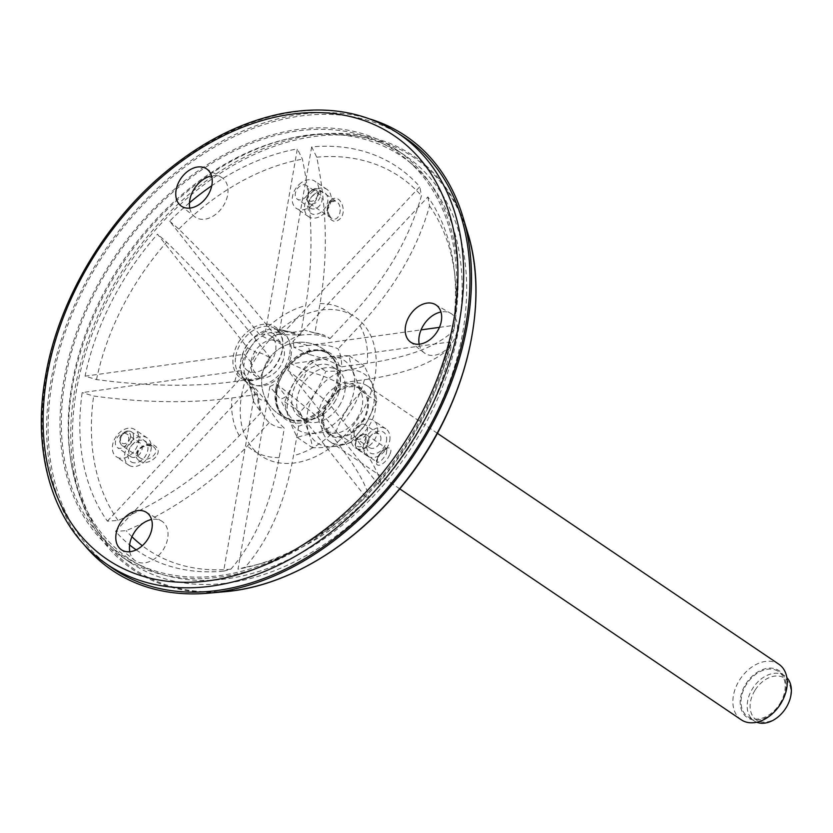 <?xml version="1.0" encoding="UTF-8"?>
<svg xmlns="http://www.w3.org/2000/svg" width="833" height="833" viewBox="0 0 833 833"><rect width="100%" height="100%" fill="white"/><g stroke="black" fill="none" stroke-linecap="round" stroke-linejoin="round"><path stroke-width="0.62" stroke-dasharray="4.17 3.12" d="M454.193 326.349A245.548 173.628 -55.9 0 0 396.602 149.815A245.548 173.628 -55.9 0 0 115.235 255.96A245.548 173.628 -55.9 0 0 121.514 556.621A245.548 173.628 -55.9 0 0 318.831 536.442A245.548 173.628 -55.9 0 0 454.193 326.349M83.081 543.47A262.114 185.343 124.1 0 1 50.751 381.899A262.114 185.343 124.1 0 1 370.081 119.046M462.794 332.169A245.548 173.628 -55.9 0 0 405.202 155.636A245.548 173.628 -55.9 0 0 123.825 261.77A245.548 173.628 -55.9 0 0 130.115 562.442A245.548 173.628 -55.9 0 0 327.431 542.252A245.548 173.628 -55.9 0 0 462.794 332.169M439.439 327.359L453.142 325.474A231.761 163.882 -55.9 0 0 454.266 269.996A231.761 163.882 -55.9 0 0 427.902 196.942L292.81 341.561L307.991 345.508A37.745 26.687 124.1 0 1 309.782 354.629L293.955 347.392L421.071 329.889M293.955 347.392A32.56 23.022 -55.9 0 0 292.81 341.561M311.667 146.92L279.805 329.535L292.216 332.461A37.745 26.687 124.1 0 1 293.81 332.763A37.745 26.687 124.1 0 1 299.89 335.283L284.699 331.336L419.801 186.707A231.761 163.882 -55.9 0 0 311.667 146.92L316.748 157.187C326.942 207.896 328.035 256.71 320.028 303.618L314.884 333.065L304.857 330.295L324.703 335.449A51.885 36.694 -55.9 0 0 314.884 333.065M284.699 331.336A32.56 23.022 -55.9 0 0 280.242 329.629A32.56 23.022 -55.9 0 0 279.805 329.535M189.466 202.804A231.761 163.882 -55.9 0 0 169.651 221.151L259.677 334.783L268.83 339.552A37.745 26.687 124.1 0 1 276.129 335.189A37.745 26.687 124.1 0 1 277.889 334.429L265.467 331.503L297.339 148.888A231.761 163.882 -55.9 0 0 211.749 185.749M265.467 331.503A32.56 23.022 -55.9 0 0 259.677 334.783M85.049 376.162L244.236 354.244L251.535 362.647A37.745 26.687 124.1 0 1 256.668 352.578L247.516 347.798L157.489 234.177A231.761 163.882 -55.9 0 0 85.049 376.162L96.513 379.577C147.868 386.408 193.943 387.053 234.75 381.535L260.417 378.005A51.885 36.694 -55.9 0 1 270.548 358.159C263.759 354.004 259.136 352.14 256.668 352.578M247.516 347.798A32.56 23.022 -55.9 0 0 244.236 354.244M107.405 521.135L242.507 376.506L250.452 388.209A37.745 26.687 124.1 0 1 248.661 379.088L241.362 370.675L82.175 392.593A231.761 163.882 -55.9 0 0 107.405 521.135L118.067 520.448C163.924 501.07 204.335 472.832 239.3 435.721L261.073 412.408L253.721 401.902L248.661 379.088M241.362 370.675A32.56 23.022 -55.9 0 0 242.507 376.506M136.175 549.884A231.761 163.882 -55.9 0 0 223.64 571.146L255.512 388.542L266.227 401.256A37.745 26.687 124.1 0 1 258.553 398.434L250.608 386.741L115.516 531.36A231.761 163.882 -55.9 0 0 129.636 544.938M250.608 386.741A32.56 23.022 -55.9 0 0 255.512 388.542M365.666 496.916L275.64 383.295L289.613 394.155A37.745 26.687 124.1 0 1 280.554 399.288L269.85 386.564L237.978 569.178A231.761 163.882 -55.9 0 0 254.513 565.378A231.761 163.882 -55.9 0 0 365.666 496.916L368.79 497.27C366.582 484.514 353.983 463.575 330.993 434.441L316.478 416.125A51.885 36.694 -55.9 0 1 298.631 426.225C291.363 419.603 285.334 410.617 280.554 399.288M269.85 386.564A32.56 23.022 -55.9 0 0 275.64 383.295M377.828 483.9A231.761 163.882 -55.9 0 0 450.268 341.915L291.081 363.834L306.919 371.07A37.745 26.687 124.1 0 1 301.775 381.139L287.801 370.269L377.828 483.9L380.952 484.244C378.734 471.468 366.135 450.528 343.154 421.425L328.639 403.11A51.885 36.694 -55.9 0 0 338.76 383.263C329.92 378.349 319.299 374.277 306.919 371.07M287.801 370.269A32.56 23.022 -55.9 0 0 291.081 363.834M290.988 355.826A29.353 20.763 -55.9 0 0 284.105 334.72A29.353 20.763 -55.9 0 0 260.51 337.136A29.353 20.763 -55.9 0 0 244.329 362.251A29.353 20.763 -55.9 0 0 251.212 383.357A29.353 20.763 -55.9 0 0 274.807 380.941A29.353 20.763 -55.9 0 0 290.988 355.826M250.452 388.209L253.721 401.902M248.64 380.202L257.553 394.446A51.885 36.694 -55.9 0 0 261.073 412.408M257.553 394.446L231.886 397.976C190.195 403.495 144.119 402.839 93.64 396.019L82.175 392.593M251.535 362.647C251.233 367.603 254.2 372.726 260.417 378.005M270.548 358.159L256.033 339.833C232.719 310.511 202.919 277.941 166.642 242.132L157.489 234.177M277.889 334.429L300.557 335.033A51.885 36.694 -55.9 0 0 282.71 345.133C275.869 340.957 271.246 339.104 268.83 339.552M169.651 221.151L178.803 229.106C215.039 264.873 244.84 297.443 268.195 326.817L282.71 345.133M300.557 335.033L305.69 305.596C313.718 258.074 312.625 209.26 302.41 159.155L297.339 148.888M292.216 332.461L304.857 330.295M299.89 335.283C311.334 333.606 321.371 334.72 330.003 338.625A51.885 36.694 -55.9 0 0 324.703 335.449M330.003 338.625L351.786 315.311C386.345 278.014 409.565 238.155 421.425 195.703L419.801 186.707M309.782 354.629C322.142 357.846 332.763 361.907 341.634 366.822A51.885 36.694 -55.9 0 0 338.104 348.85C329.368 344.935 319.331 343.821 307.991 345.508M427.902 196.942L429.526 205.938C417.697 248.317 394.488 288.176 359.887 325.536L338.104 348.85M341.634 366.822L367.301 363.282C408.347 357.44 437.231 346.466 453.954 330.357L453.142 325.474M328.639 403.11L301.775 381.139M450.268 341.915L451.08 346.799C433.962 363.032 405.077 374.007 364.427 379.723L338.76 383.263M289.613 394.155L316.478 416.125M298.631 426.225L293.487 455.672C284.98 502.861 268.882 540.055 245.183 567.221L237.978 569.178M258.553 398.434C259.23 408.305 262.77 416.365 269.184 422.633A51.885 36.694 -55.9 0 0 284.292 428.204C277.025 421.602 271.006 412.616 266.227 401.256M223.64 571.146L230.856 569.189C254.731 541.523 270.84 504.34 279.159 457.64L284.292 428.204M269.184 422.633L247.401 445.957C212.498 483.025 172.098 511.264 126.179 530.673L115.516 531.36M235.729 356.43A29.353 20.763 124.1 0 1 251.91 331.315A29.353 20.763 124.1 0 1 275.504 328.9A29.353 20.763 124.1 0 1 276.254 364.854A29.353 20.763 124.1 0 1 242.611 377.536A29.353 20.763 124.1 0 1 235.729 356.43M242.528 355.493A20.804 14.713 124.1 0 1 253.992 337.698A20.804 14.713 124.1 0 1 270.715 335.991A20.804 14.713 124.1 0 1 271.246 361.46A20.804 14.713 124.1 0 1 247.411 370.456A20.804 14.713 124.1 0 1 242.528 355.493M251.056 361.262A20.804 14.713 124.1 0 1 262.52 343.467A20.804 14.713 124.1 0 1 279.232 341.759A20.804 14.713 124.1 0 1 279.763 367.228A20.804 14.713 124.1 0 1 255.929 376.214A20.804 14.713 124.1 0 1 251.056 361.262M429.526 205.938A225.066 159.145 124.1 0 1 455.016 276.723A225.066 159.145 124.1 0 1 453.954 330.357M331.076 200.076C340.218 192.069 348.413 212.811 339.229 219.485C329.847 227.451 322.246 206.823 331.076 200.076M316.748 157.187A225.066 159.145 124.1 0 1 421.425 195.703M330.139 201.763C326.203 207.532 326.619 212.998 331.388 218.194L331.419 218.204C339.479 223.359 343.925 205.855 336.188 201.294L332.617 200.441L330.139 201.763M178.803 229.106A225.066 159.145 124.1 0 1 302.41 159.155M96.513 379.577A225.066 159.145 124.1 0 1 166.642 242.132M138.715 460.305C129.032 452.923 147.181 438.97 155.448 446.259C165.038 453.569 147.17 467.886 138.715 460.305M118.067 520.448A225.066 159.145 124.1 0 1 93.64 396.019M139.528 457.442L139.861 457.692C147.16 463.596 161.727 452.496 153.314 446.644C146.358 441.178 131.697 451.257 139.528 457.442M230.856 569.189A225.066 159.145 124.1 0 1 142.297 545.719M131.958 536.754A225.066 159.145 124.1 0 1 126.179 530.673M368.79 497.27A225.066 159.145 124.1 0 1 261.041 563.566A225.066 159.145 124.1 0 1 245.183 567.221M389.594 454.87C384.482 466.438 372.57 469.416 377.568 458.202C382.524 446.426 394.998 443.947 389.594 454.87M451.08 346.799A225.066 159.145 124.1 0 1 380.952 484.244M386.366 453.777L386.991 448.664C384.325 445.78 373.486 460.982 377.182 462.2C379.65 462.617 382.711 459.806 386.366 453.777M129.146 465.397A16.441 11.62 -55.9 0 0 147.764 457.744A16.441 11.62 -55.9 0 0 147.16 437.898A16.441 11.62 -55.9 0 0 128.324 445.009A16.441 11.62 -55.9 0 0 128.74 465.137A16.441 11.62 -55.9 0 0 129.146 465.397M116.87 457.088A16.441 11.62 -55.9 0 0 135.487 449.435A16.441 11.62 -55.9 0 0 134.873 429.599A16.441 11.62 -55.9 0 0 116.037 436.7A16.441 11.62 -55.9 0 0 116.453 456.828A16.441 11.62 -55.9 0 0 116.87 457.088M131.333 461.961A12.37 8.747 -55.9 0 0 145.39 456.13A12.37 8.747 -55.9 0 0 144.775 441.209A12.37 8.747 -55.9 0 0 130.698 446.623A12.37 8.747 -55.9 0 0 131.333 461.961M131.125 456.869A8.257 5.841 -55.9 0 0 140.475 453.017A8.257 5.841 -55.9 0 0 140.173 443.052A8.257 5.841 -55.9 0 0 130.698 446.623A8.257 5.841 -55.9 0 0 130.916 456.734A8.257 5.841 -55.9 0 0 131.125 456.869M126.481 433.795A8.257 5.841 -55.9 0 0 117.12 437.648A8.257 5.841 -55.9 0 0 117.422 447.613A8.257 5.841 -55.9 0 0 117.63 447.748A8.257 5.841 -55.9 0 0 126.991 443.895A8.257 5.841 -55.9 0 0 126.678 433.931A8.257 5.841 -55.9 0 0 126.481 433.795M313.572 190.996A16.441 11.62 -55.9 0 0 308.626 216.695A16.441 11.62 -55.9 0 0 327.473 209.583A16.441 11.62 -55.9 0 0 327.046 189.455A16.441 11.62 -55.9 0 0 313.572 190.996M301.296 182.687A16.441 11.62 -55.9 0 0 296.35 208.385A16.441 11.62 -55.9 0 0 315.186 201.274A16.441 11.62 -55.9 0 0 314.77 181.146A16.441 11.62 -55.9 0 0 301.296 182.687M314.635 193.985A12.37 8.747 -55.9 0 0 311.219 213.519A12.37 8.747 -55.9 0 0 327.671 201.721A12.37 8.747 -55.9 0 0 314.635 193.985M313.291 195.37A8.257 5.841 -55.9 0 0 310.803 208.292A8.257 5.841 -55.9 0 0 320.268 204.72A8.257 5.841 -55.9 0 0 320.059 194.599A8.257 5.841 -55.9 0 0 313.291 195.37M304.087 198.4A8.257 5.841 -55.9 0 0 306.575 185.478A8.257 5.841 -55.9 0 0 299.807 186.248A8.257 5.841 -55.9 0 0 297.319 199.17A8.257 5.841 -55.9 0 0 304.087 198.4M458.306 330.784A242.986 171.817 -55.9 0 0 413.251 165.278A242.986 171.817 -55.9 0 0 122.868 261.125A242.986 171.817 -55.9 0 0 142.058 566.315A242.986 171.817 -55.9 0 0 458.306 330.784M419.186 344.206A23.813 16.837 -55.9 0 0 424.091 352.765A23.813 16.837 -55.9 0 0 443.458 351.661A23.813 16.837 -55.9 0 0 457.067 330.961A23.813 16.837 -55.9 0 0 450.736 313.364A23.813 16.837 -55.9 0 0 440.959 312.011M189.768 208.104A23.813 16.837 -55.9 0 0 194.662 216.674A23.813 16.837 -55.9 0 0 222.661 206.907A23.813 16.837 -55.9 0 0 221.307 177.273A23.813 16.837 -55.9 0 0 211.53 175.919M129.792 551.727A23.813 16.837 -55.9 0 0 134.686 560.297A23.813 16.837 -55.9 0 0 135.998 561.203A23.813 16.837 -55.9 0 0 163.31 549.582A23.813 16.837 -55.9 0 0 161.331 520.896A23.813 16.837 -55.9 0 0 151.564 519.542M289.697 354.004A30.821 21.793 -55.9 0 0 282.47 331.836A30.821 21.793 -55.9 0 0 247.141 345.164A30.821 21.793 -55.9 0 0 247.932 382.909A30.821 21.793 -55.9 0 0 272.703 380.379A30.821 21.793 -55.9 0 0 289.697 354.004M377.443 432.348A16.441 11.62 -55.9 0 0 373.59 420.53A16.441 11.62 -55.9 0 0 354.743 427.631A16.441 11.62 -55.9 0 0 355.17 447.758A16.441 11.62 -55.9 0 0 368.384 446.415A16.441 11.62 -55.9 0 0 377.443 432.348M402.141 135.894A260.219 184.01 -55.9 0 0 106.634 250.15A260.219 184.01 -55.9 0 0 110.654 566.95M452.902 326.536A243.913 172.473 -55.9 0 0 407.67 160.405A243.913 172.473 -55.9 0 0 116.193 256.606A243.913 172.473 -55.9 0 0 135.456 562.952A243.913 172.473 -55.9 0 0 452.902 326.536M282.397 349.069A30.821 21.793 -55.9 0 0 275.171 326.911A30.821 21.793 -55.9 0 0 239.852 340.228A30.821 21.793 -55.9 0 0 240.633 377.974A30.821 21.793 -55.9 0 0 265.404 375.444A30.821 21.793 -55.9 0 0 282.397 349.069M389.729 440.647A16.441 11.62 -55.9 0 0 385.866 428.828A16.441 11.62 -55.9 0 0 367.03 435.94A16.441 11.62 -55.9 0 0 367.447 456.067A16.441 11.62 -55.9 0 0 380.66 454.714A16.441 11.62 -55.9 0 0 389.729 440.647M386.491 441.094A12.37 8.747 -55.9 0 0 381.295 431.244A12.37 8.747 -55.9 0 0 369.415 437.554A12.37 8.747 -55.9 0 0 372.028 453.662A12.37 8.747 -55.9 0 0 386.491 441.094M380.816 439.918A8.257 5.841 -55.9 0 0 378.88 433.983A8.257 5.841 -55.9 0 0 369.415 437.554A8.257 5.841 -55.9 0 0 369.623 447.665A8.257 5.841 -55.9 0 0 376.266 446.988A8.257 5.841 -55.9 0 0 380.816 439.918M354.202 432.608A8.257 5.841 -55.9 0 0 356.139 438.543A8.257 5.841 -55.9 0 0 362.782 437.866A8.257 5.841 -55.9 0 0 367.332 430.796A8.257 5.841 -55.9 0 0 365.395 424.861A8.257 5.841 -55.9 0 0 358.752 425.538A8.257 5.841 -55.9 0 0 354.202 432.608M357.211 418.218A27.26 19.274 -55.9 0 0 355.889 385.794A27.26 19.274 -55.9 0 0 324.651 397.57A27.26 19.274 -55.9 0 0 325.349 430.953A27.26 19.274 -55.9 0 0 357.211 418.218M366.01 423.435A41.712 29.499 -55.9 0 0 347.257 370.341A41.712 29.499 -55.9 0 0 308.585 431.338A41.712 29.499 -55.9 0 0 366.01 423.435M362.761 421.914A28.312 20.013 -55.9 0 0 350.027 385.887A28.312 20.013 -55.9 0 0 323.798 427.277A28.312 20.013 -55.9 0 0 362.761 421.914M362.116 421.54A27.26 19.274 -55.9 0 0 360.793 389.115A27.26 19.274 -55.9 0 0 329.556 400.902A27.26 19.274 -55.9 0 0 330.253 434.274A27.26 19.274 -55.9 0 0 362.116 421.54M369.019 425.882A33.549 23.72 -55.9 0 0 367.395 385.981A33.549 23.72 -55.9 0 0 328.941 400.486A33.549 23.72 -55.9 0 0 329.806 441.563A33.549 23.72 -55.9 0 0 369.019 425.882M741.266 719.806A33.549 23.72 124.1 0 1 739.642 679.905A33.549 23.72 124.1 0 1 778.855 664.224M745.899 683.872A28.312 20.013 124.1 0 1 784.863 678.51A28.312 20.013 124.1 0 1 758.624 719.899A28.312 20.013 124.1 0 1 745.899 683.872M779.719 703.937A27.26 19.274 -55.9 0 0 778.397 671.513A27.26 19.274 -55.9 0 0 747.159 683.289A27.26 19.274 -55.9 0 0 747.857 716.672A27.26 19.274 -55.9 0 0 779.719 703.937M756.708 722.242A27.26 19.274 124.1 0 1 754 720.826A27.26 19.274 124.1 0 1 752.678 688.402A27.26 19.274 124.1 0 1 784.54 675.667A27.26 19.274 124.1 0 1 786.873 677.645M755.187 689.984A25.167 17.795 124.1 0 1 789.819 685.215A25.167 17.795 124.1 0 1 766.495 722.013A25.167 17.795 124.1 0 1 755.187 689.984M350.912 442.417L366.062 423.466L376.828 401.537C375.506 391.604 371.32 379.733 364.26 365.958C354.285 369.675 341.457 371.435 325.776 371.258C320.028 386.804 311.396 400.423 299.859 412.137C306.94 425.975 311.125 437.835 312.427 447.717C328.171 447.894 340.999 446.134 350.912 442.417L335.803 432.202C341.582 416.604 350.224 402.974 361.72 391.323C354.66 377.536 350.464 365.677 349.152 355.733C333.471 355.545 320.643 357.315 310.667 361.033L325.776 371.258M334.304 402.589A29.998 21.21 -55.9 0 0 339.802 388.928A29.998 21.21 -55.9 0 0 332.846 366.916A29.998 21.21 -55.9 0 0 297.798 380.931A29.998 21.21 -55.9 0 0 299.245 416.604A29.998 21.21 -55.9 0 0 322.267 414.865A29.998 21.21 -55.9 0 0 334.304 402.589M339.218 405.91A29.998 21.21 -55.9 0 0 337.761 370.237A29.998 21.21 -55.9 0 0 303.389 383.201A29.998 21.21 -55.9 0 0 304.16 419.926A29.998 21.21 -55.9 0 0 339.218 405.91M346.351 410.148A41.712 29.499 -55.9 0 0 335.959 357.17A41.712 29.499 -55.9 0 0 287.812 399.653A41.712 29.499 -55.9 0 0 305.971 433.004A41.712 29.499 -55.9 0 0 346.351 410.148M310.667 361.033C299.162 372.684 290.53 386.314 284.751 401.912C286.052 411.804 290.238 423.664 297.319 437.502C307.242 433.785 320.07 432.025 335.803 432.202M361.72 391.323L376.828 401.537M297.319 437.502L312.427 447.717M284.751 401.912L299.859 412.137M349.152 355.733L364.26 365.958M225.274 591.669A249.931 176.731 124.1 0 1 74.689 390.219A249.931 176.731 124.1 0 1 264.561 148.107A249.931 176.731 124.1 0 1 467.771 233.063M471.874 336.188A248.817 175.94 -55.9 0 0 313.729 136.581A248.817 175.94 -55.9 0 0 76.397 390.646A248.817 175.94 -55.9 0 0 308.751 565.045M241.528 395.623A83.873 59.31 124.1 0 1 353.077 315.634A83.873 59.31 124.1 0 1 329.962 448.081A83.873 59.31 124.1 0 1 241.528 395.623M276.494 390.812A39.88 28.197 124.1 0 1 329.535 352.776A39.88 28.197 124.1 0 1 318.539 415.75A39.88 28.197 124.1 0 1 276.494 390.812M276.795 390.063A38.412 27.166 124.1 0 1 297.975 357.201A38.412 27.166 124.1 0 1 328.848 354.046A38.412 27.166 124.1 0 1 329.826 401.079A38.412 27.166 124.1 0 1 285.813 417.687A38.412 27.166 124.1 0 1 276.795 390.063M275.775 389.375A38.412 27.166 124.1 0 1 296.954 356.503A38.412 27.166 124.1 0 1 327.827 353.348A38.412 27.166 124.1 0 1 328.806 400.392A38.412 27.166 124.1 0 1 284.782 416.989A38.412 27.166 124.1 0 1 275.775 389.375M275.65 389.303A38.433 27.177 124.1 0 1 300.307 354.244A38.433 27.177 124.1 0 1 332.294 357.565A38.433 27.177 124.1 0 1 328.712 400.319A38.433 27.177 124.1 0 1 290.363 419.572A38.433 27.177 124.1 0 1 275.65 389.303M239.3 435.721A83.873 59.31 124.1 0 1 231.886 397.976M234.75 381.535A83.873 59.31 124.1 0 1 256.033 339.833M268.195 326.817A83.873 59.31 124.1 0 1 305.69 305.596M320.028 303.618A83.873 59.31 124.1 0 1 351.786 315.311M359.887 325.536A83.873 59.31 124.1 0 1 367.301 363.282M364.427 379.723A83.873 59.31 124.1 0 1 343.154 421.425M330.993 434.441A83.873 59.31 124.1 0 1 293.487 455.672M279.159 457.64A83.873 59.31 124.1 0 1 247.401 445.957M315.311 188.747A8.34 5.904 -55.9 0 0 307.991 195.109A8.34 5.904 -55.9 0 0 309.314 203.262A8.34 5.904 -55.9 0 0 318.872 199.66A8.34 5.904 -55.9 0 0 318.664 189.445A8.34 5.904 -55.9 0 0 315.311 188.747M313.749 189.83A6.248 4.415 -55.9 0 0 307.96 198.962A6.248 4.415 -55.9 0 0 316.561 197.775A6.248 4.415 -55.9 0 0 313.749 189.83M133.405 437.856A8.34 5.904 -55.9 0 0 131.447 431.848A8.34 5.904 -55.9 0 0 122.014 435.274A8.34 5.904 -55.9 0 0 121.837 445.488A8.34 5.904 -55.9 0 0 122.097 445.676A8.34 5.904 -55.9 0 0 128.803 444.989A8.34 5.904 -55.9 0 0 133.405 437.856M130.51 437.252A6.248 4.415 -55.9 0 0 123.919 433.347A6.248 4.415 -55.9 0 0 122.201 443.208A6.248 4.415 -55.9 0 0 130.51 437.252M368.686 441.813A8.34 5.904 -55.9 0 0 368.842 441.074A8.34 5.904 -55.9 0 0 366.884 435.076A8.34 5.904 -55.9 0 0 357.326 438.679A8.34 5.904 -55.9 0 0 357.534 448.904A8.34 5.904 -55.9 0 0 368.686 441.813M365.947 440.48A6.248 4.415 -55.9 0 0 359.356 436.565A6.248 4.415 -55.9 0 0 357.638 446.436A6.248 4.415 -55.9 0 0 365.947 440.48M395.883 131.885A260.042 183.874 -55.9 0 0 187.841 156.24A260.042 183.874 -55.9 0 0 46.242 377.516A260.042 183.874 -55.9 0 0 104.594 562.639M277.077 390.479C275.265 403.068 278.17 412.137 285.813 417.687L290.363 419.572A39.422 39.422 0 0 1 291.623 343.352A39.422 39.422 0 0 1 332.294 357.565L328.848 354.046C313.375 341.561 280.586 363.823 277.077 390.479M405.202 155.636L396.602 149.815M130.115 562.442L121.514 556.621M279.055 333.939L276.129 335.189M280.242 329.629L293.81 332.763M242.611 377.536L251.212 383.357M275.504 328.9L284.105 334.72M247.411 370.456L255.929 376.214M270.715 335.991L279.232 341.759M331.388 218.194L309.314 203.262C306.388 201.367 306.159 197.817 308.647 192.621L314.697 188.581L318.664 189.445L336.188 201.294L331.128 201.701C326.692 206.959 326.786 212.457 331.419 218.215L331.419 218.215M139.569 457.473L122.097 445.676C114.413 437.679 126.2 427.902 131.447 431.848L153.314 446.644L147.785 445.457C135.456 447.852 136.987 456.567 139.569 457.473M261.041 563.566L254.513 565.378M386.991 448.664L382.222 451.59C376.703 457.078 376.672 464.575 377.234 462.232L357.534 448.904C349.85 440.907 361.637 431.13 366.884 435.076L386.981 448.664M455.016 276.723L454.266 269.996M147.16 437.898L134.873 429.599M128.74 465.137L116.453 456.828M140.173 443.052L126.678 433.931M130.916 456.734L117.422 447.613M327.046 189.455L314.77 181.146M308.626 216.695L296.35 208.385M320.059 194.599L306.575 185.478M310.803 208.292L297.319 199.17M120.754 549.291L134.686 560.297M145.921 512.066L161.331 520.896M180.719 205.668L194.662 216.674M205.897 168.443L221.307 177.273M413.251 165.278L407.67 160.405M142.058 566.315L135.456 562.952M410.148 341.759L424.091 352.765M435.326 304.534L450.736 313.364M282.47 331.836L275.171 326.911M247.932 382.909L240.633 377.974M385.866 428.828L373.59 420.53M367.447 456.067L355.17 447.758M378.88 433.983L365.395 424.861M369.623 447.665L356.139 438.543M437.367 433.295L367.395 385.981M399.778 488.877L329.806 441.563M784.54 675.667L778.397 671.513M754 720.826L747.857 716.672M360.793 389.115L355.889 385.794M330.253 434.274L325.349 430.953M339.802 388.928A39.422 39.422 0 0 0 267.768 360.522A39.422 39.422 0 0 0 322.267 414.865M337.761 370.237L332.846 366.916M304.16 419.926L299.245 416.604"/><path stroke-width="1.25" d="M370.081 119.046A262.114 185.343 124.1 0 1 462.981 217.101A262.114 185.343 124.1 0 1 208.667 593.169A262.114 185.343 124.1 0 1 83.081 543.47M421.071 329.889L439.439 327.359M211.749 185.749A231.761 163.882 -55.9 0 0 189.466 202.804M129.636 544.938A231.761 163.882 -55.9 0 0 136.175 549.884M142.297 545.719A225.066 159.145 124.1 0 1 131.958 536.754M440.959 312.011A23.813 16.837 -55.9 0 0 419.186 344.206M211.53 175.919A23.813 16.837 -55.9 0 0 202.534 179.97A23.813 16.837 -55.9 0 0 189.768 208.104M151.564 519.542A23.813 16.837 -55.9 0 0 129.792 551.727M121.993 550.134A22.501 15.91 -55.9 0 0 147.785 539.17A22.501 15.91 -55.9 0 0 145.921 512.066A22.501 15.91 -55.9 0 0 120.847 522.229A22.501 15.91 -55.9 0 0 120.754 549.291A22.501 15.91 -55.9 0 0 121.993 550.134M188.164 170.984A22.501 15.91 -55.9 0 0 180.719 205.668A22.501 15.91 -55.9 0 0 207.178 196.432A22.501 15.91 -55.9 0 0 205.897 168.443A22.501 15.91 -55.9 0 0 188.164 170.984M104.594 562.639L110.654 566.95A260.219 184.01 -55.9 0 0 320.643 548.603A260.219 184.01 -55.9 0 0 465.866 324.745A260.219 184.01 -55.9 0 0 402.141 135.894L395.883 131.885C362.896 111.258 324.547 105.218 280.836 113.767C240.029 122.316 200.972 142.266 163.674 173.628C103.365 224.233 58.06 301.91 45.482 376.36C31.269 454.735 53.978 527.331 104.594 562.639A260.042 183.874 -55.9 0 0 314.447 544.303A260.042 183.874 -55.9 0 0 459.556 320.601A260.042 183.874 -55.9 0 0 395.883 131.885M441.313 321.153A22.501 15.91 -55.9 0 0 435.326 304.534A22.501 15.91 -55.9 0 0 410.252 314.697A22.501 15.91 -55.9 0 0 410.148 341.759A22.501 15.91 -55.9 0 0 428.443 340.707A22.501 15.91 -55.9 0 0 441.313 321.153M437.367 433.295L778.855 664.224A33.549 23.72 124.1 0 1 780.479 704.124A33.549 23.72 124.1 0 1 741.266 719.806L399.778 488.877M786.873 677.645A27.26 19.274 124.1 0 1 785.863 708.081A27.26 19.274 124.1 0 1 756.708 722.242M462.981 217.101L467.771 233.063A249.931 176.731 124.1 0 1 225.274 591.669L208.667 593.169M308.751 565.045A248.817 175.94 -55.9 0 0 471.874 336.188M47.158 375.423A255.846 180.907 124.1 0 1 387.407 131.427A255.846 180.907 124.1 0 1 316.894 535.421A255.846 180.907 124.1 0 1 47.158 375.423M467.771 233.063C490.741 306.242 464.543 408.555 404.151 483.473C355.837 544.969 287.427 586.505 225.274 591.669"/></g></svg>
